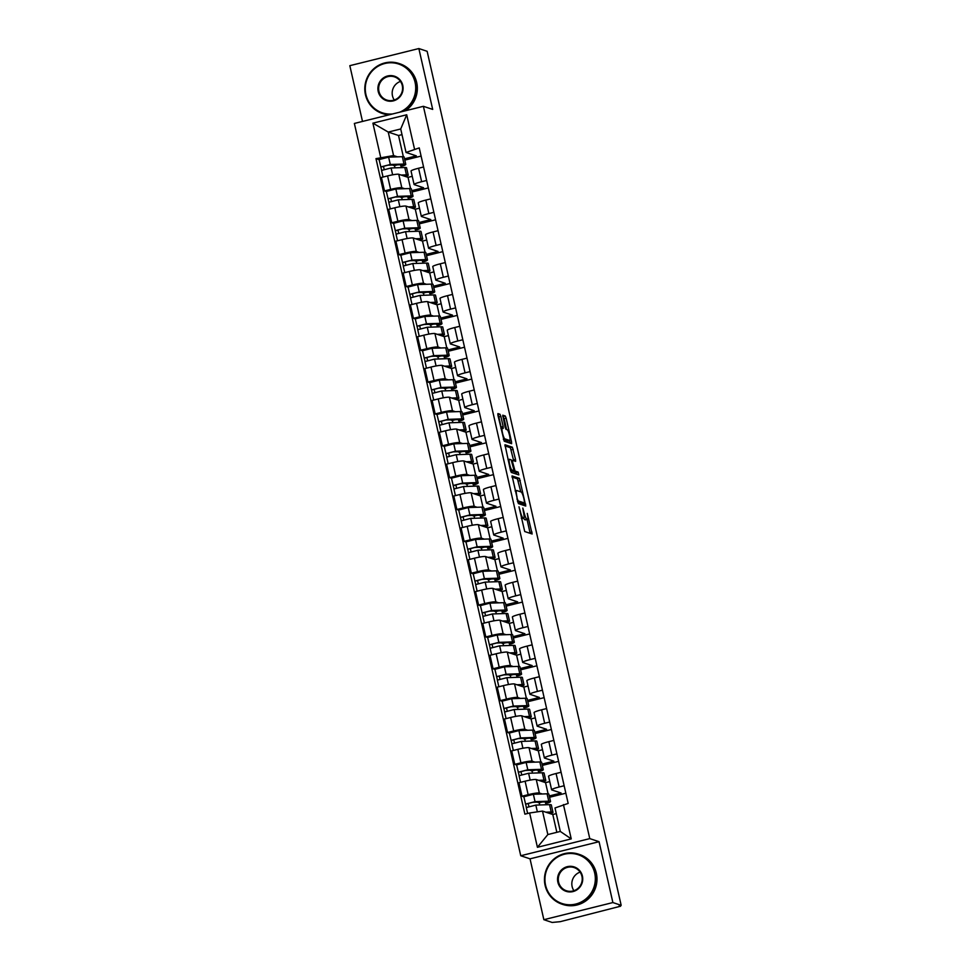<?xml version="1.0" encoding="UTF-8"?>
<svg xmlns="http://www.w3.org/2000/svg" width="971" height="971" viewBox="0 0 971 971"><rect width="100%" height="100%" fill="white"/><g stroke="black" fill="none" stroke-linecap="round" stroke-linejoin="round"><path stroke-width="1.46" d="M518.987 506.801L524.728 531.538L532.132 533.989L527.253 513.392A6.615 1.177 76.1 0 1 527.544 519.376A6.615 1.177 76.1 0 1 527.399 519.364L526.792 519.169A6.615 1.177 76.1 0 1 524.024 512.312L522.799 508.064L523.454 512.13A6.615 1.177 76.1 0 1 523.745 518.113A6.615 1.177 76.1 0 1 523.6 518.101L522.993 517.895A6.615 1.177 76.1 0 1 520.225 511.049L518.987 506.801M500.854 416.401L499.992 414.265L497.929 413.573L497.977 415.442L504.216 441.235L511.608 443.698L511.523 441.817L506.146 418.173L505.284 416.025L502.747 415.2L505.138 427.191L506 429.328L507.238 429.74A5.535 0.983 76.1 0 1 509.484 435.166A5.535 0.983 76.1 0 1 509.787 440.47A5.535 0.983 76.1 0 1 509.678 440.47L504.835 438.856A5.535 0.983 76.1 0 1 502.59 433.43A5.535 0.983 76.1 0 1 502.286 428.126A5.535 0.983 76.1 0 1 502.395 428.126L503.245 428.405L503.16 426.524L500.854 416.401L498.839 416.911L497.832 414.714M599.058 841.699L530.032 858.837L543.857 919.695L612.883 902.557L599.058 841.699L589.773 838.616L423.392 106.312L432.69 109.407L418.853 48.55L427.143 51.305L621.173 905.324L619.158 905.822L620.445 906.246L620.287 905.542M612.883 902.557L621.173 905.324M512.093 475.924L518.38 503.585L525.772 506.037L519.449 478.363L512.008 475.936M510.43 470.267L504.969 444.742L512.372 447.194L515.528 459.465L515.625 461.334L512.554 460.339L512.639 462.208L515.031 471.056L518.138 472.088L518.805 474.904L511.292 472.416L510.43 470.267M543.857 919.695L552.147 922.45L560.303 921.661L620.445 906.246M530.032 858.837L520.747 855.742L354.366 123.451L423.392 106.312M418.853 48.55L349.827 65.676L362.499 121.424M549.27 795.953L561.092 793.016L551.807 789.933A9.686 1.068 -12.8 0 1 551.613 789.775A9.686 1.068 -12.8 0 1 559.15 786.995L564.151 785.745M549.756 781.594L545.556 782.638L536.271 779.543A9.686 1.068 167.2 0 0 525.093 781.206L528.151 794.679A9.686 1.068 -12.8 0 1 539.33 793.028L542.219 793.987M528.151 794.679L522.022 796.208L523.855 796.827M565.85 793.222L549.574 797.264M561.092 772.273L556.08 773.511A9.686 1.068 167.2 0 0 548.554 776.302L551.613 789.775M525.093 781.206L518.951 782.735L522.022 796.208M542.036 764.092L553.858 761.167L544.573 758.072A9.686 1.068 -12.8 0 1 544.379 757.926A9.686 1.068 -12.8 0 1 551.904 755.135L556.917 753.897M516.621 764.966L514.776 764.347L520.917 762.83A9.686 1.068 -12.8 0 1 532.084 761.167L534.985 762.126M558.616 761.361L542.328 765.403M553.858 740.412L548.846 741.662A9.686 1.068 167.2 0 0 541.308 744.441L544.379 757.926M542.51 749.733L538.31 750.777L529.025 747.694A9.686 1.068 167.2 0 0 517.859 749.345L511.717 750.874L514.776 764.347M534.803 732.243L546.612 729.306L537.327 726.211A9.686 1.068 -12.8 0 1 537.133 726.065A9.686 1.068 -12.8 0 1 544.67 723.274L549.683 722.036M509.387 733.105L507.542 732.498L513.683 730.969A9.686 1.068 -12.8 0 1 524.85 729.306L527.739 730.277M551.382 729.5L535.094 733.542M546.612 708.563L541.612 709.801A9.686 1.068 167.2 0 0 534.074 712.58L537.133 726.065M535.276 717.885L531.076 718.928L521.791 715.833A9.686 1.068 167.2 0 0 510.612 717.496L504.483 719.013L507.542 732.498M527.556 700.382L539.378 697.445L530.093 694.362A9.686 1.068 -12.8 0 1 529.899 694.204A9.686 1.068 -12.8 0 1 537.436 691.425L542.437 690.175M502.153 701.256L500.308 700.637L506.437 699.108A9.686 1.068 -12.8 0 1 517.616 697.457L520.505 698.416M544.136 697.651L527.86 701.693M539.378 676.702L534.378 677.94A9.686 1.068 167.2 0 0 526.84 680.732L529.899 694.204M528.042 686.024L523.842 687.067L514.557 683.972A9.686 1.068 167.2 0 0 503.379 685.635L497.237 687.165L500.308 700.637M520.322 668.521L532.144 665.596L522.859 662.501A9.686 1.068 -12.8 0 1 522.665 662.356A9.686 1.068 -12.8 0 1 530.19 659.564L535.203 658.326M494.907 669.395L493.062 668.776L499.203 667.259A9.686 1.068 -12.8 0 1 510.382 665.596L513.271 666.555M536.902 665.79L520.614 669.832M532.144 644.841L527.132 646.091A9.686 1.068 167.2 0 0 519.594 648.871L522.665 662.356M520.808 654.163L516.596 655.207L507.311 652.124A9.686 1.068 167.2 0 0 496.145 653.774L490.003 655.304L493.062 668.776M513.089 636.673L524.898 633.735L515.613 630.64A9.686 1.068 -12.8 0 1 515.419 630.495A9.686 1.068 -12.8 0 1 522.956 627.703L527.969 626.465M487.673 637.534L485.828 636.927L491.969 635.398A9.686 1.068 -12.8 0 1 503.136 633.735L506.025 634.706M529.668 633.929L513.38 637.971M524.91 612.992L519.898 614.23A9.686 1.068 167.2 0 0 512.36 617.01L515.419 630.495M513.562 622.314L509.362 623.358L500.077 620.263A9.686 1.068 167.2 0 0 488.899 621.926L482.769 623.443L485.828 636.927M505.842 604.812L517.664 601.874L508.379 598.791A9.686 1.068 -12.8 0 1 508.185 598.634A9.686 1.068 -12.8 0 1 515.722 595.854L520.735 594.604M480.439 605.686L478.594 605.067L484.723 603.537A9.686 1.068 -12.8 0 1 495.902 601.886L498.791 602.845M522.422 602.081L506.146 606.122M517.664 581.131L512.664 582.369A9.686 1.068 167.2 0 0 505.126 585.161L508.185 598.634M506.328 590.453L502.128 591.497L492.843 588.402A9.686 1.068 167.2 0 0 481.665 590.065L475.523 591.594L478.594 605.067M498.609 572.951L510.43 570.026L501.145 566.93A9.686 1.068 -12.8 0 1 500.951 566.785A9.686 1.068 -12.8 0 1 508.488 563.993L513.489 562.755M473.193 573.825L471.348 573.206L477.489 571.688A9.686 1.068 -12.8 0 1 488.668 570.026L491.557 570.984M515.188 570.22L498.9 574.262M510.43 549.27L505.418 550.521A9.686 1.068 167.2 0 0 497.88 553.3L500.951 566.785M499.094 558.592L494.882 559.636L485.597 556.553A9.686 1.068 167.2 0 0 474.431 558.204L468.289 559.733L471.348 573.206M491.375 541.102L503.184 538.165L493.899 535.07A9.686 1.068 -12.8 0 1 493.705 534.924A9.686 1.068 -12.8 0 1 501.242 532.132L506.255 530.894M465.959 541.964L464.114 541.357L470.255 539.827A9.686 1.068 -12.8 0 1 481.422 538.165L484.311 539.136M507.954 538.359L491.666 542.401M503.196 517.422L498.184 518.66A9.686 1.068 167.2 0 0 490.646 521.439L493.705 534.924M491.848 526.743L487.648 527.787L478.363 524.692A9.686 1.068 167.2 0 0 467.185 526.355L461.055 527.872L464.114 541.357M484.128 509.241L495.95 506.304L486.665 503.221A9.686 1.068 -12.8 0 1 486.471 503.063A9.686 1.068 -12.8 0 1 494.008 500.283L499.021 499.033M458.725 510.115L456.88 509.496L463.009 507.967A9.686 1.068 -12.8 0 1 474.188 506.316L477.077 507.275M500.708 506.51L484.432 510.552M495.95 485.561L490.95 486.799A9.686 1.068 167.2 0 0 483.412 489.59L486.471 503.063M484.614 494.882L480.414 495.926L471.129 492.831A9.686 1.068 167.2 0 0 459.951 494.494L453.809 496.023L456.88 509.496M476.895 477.38L488.716 474.455L479.431 471.36A9.686 1.068 -12.8 0 1 479.237 471.214A9.686 1.068 -12.8 0 1 486.774 468.423L491.775 467.185M451.479 478.254L449.634 477.635L455.775 476.118A9.686 1.068 -12.8 0 1 466.954 474.455L469.843 475.414M493.474 474.649L477.198 478.691M488.716 453.7L483.704 454.95A9.686 1.068 167.2 0 0 476.178 457.729L479.237 471.214M477.38 463.021L473.168 464.065L463.883 460.982A9.686 1.068 167.2 0 0 452.717 462.633L446.575 464.162L449.634 477.635M469.661 445.531L481.47 442.594L472.185 439.499A9.686 1.068 -12.8 0 1 471.991 439.353A9.686 1.068 -12.8 0 1 479.528 436.562L484.541 435.324M444.245 446.393L442.4 445.786L448.541 444.257A9.686 1.068 -12.8 0 1 459.708 442.594L462.597 443.565M486.24 442.788L469.952 446.83M481.482 421.851L476.47 423.089A9.686 1.068 167.2 0 0 468.932 425.868L471.991 439.353M470.134 431.173L465.934 432.216L456.649 429.121A9.686 1.068 167.2 0 0 445.483 430.784L439.341 432.301L442.4 445.786M462.414 413.67L474.236 410.733L464.951 407.65A9.686 1.068 -12.8 0 1 464.757 407.492A9.686 1.068 -12.8 0 1 472.294 404.713L477.307 403.463M437.011 414.544L435.166 413.925L441.307 412.396A9.686 1.068 -12.8 0 1 452.474 410.745L455.363 411.704M478.994 410.939L462.718 414.981M474.236 389.99L469.236 391.228A9.686 1.068 167.2 0 0 461.698 394.02L464.757 407.492M462.9 399.312L458.7 400.355L449.415 397.26A9.686 1.068 167.2 0 0 438.237 398.923L432.107 400.453L435.166 413.925M455.181 381.809L467.002 378.884L457.717 375.789A9.686 1.068 -12.8 0 1 457.523 375.643A9.686 1.068 -12.8 0 1 465.06 372.852L470.061 371.614M429.765 382.683L427.932 382.064L434.061 380.547A9.686 1.068 -12.8 0 1 445.24 378.884L448.129 379.843M471.76 379.078L455.484 383.12M467.002 358.129L461.99 359.379A9.686 1.068 167.2 0 0 454.464 362.159L457.523 375.643M455.666 367.451L451.466 368.495L442.169 365.412A9.686 1.068 167.2 0 0 431.003 367.062L424.861 368.592L427.932 382.064M447.947 349.961L459.769 347.023L450.471 343.928A9.686 1.068 -12.8 0 1 450.289 343.783A9.686 1.068 -12.8 0 1 457.814 340.991L462.827 339.753M422.531 350.822L420.686 350.215L426.827 348.686A9.686 1.068 -12.8 0 1 437.994 347.023L440.895 347.994M464.526 347.217L448.238 351.259M459.769 326.28L454.756 327.518A9.686 1.068 167.2 0 0 447.218 330.298L450.289 343.783M448.42 335.602L444.22 336.646L434.935 333.551A9.686 1.068 167.2 0 0 423.769 335.213L417.627 336.731L420.686 350.215M440.713 318.1L452.522 315.162L443.237 312.079A9.686 1.068 -12.8 0 1 443.043 311.922A9.686 1.068 -12.8 0 1 450.58 309.142L455.593 307.892M415.297 318.974L413.452 318.354L419.593 316.825A9.686 1.068 -12.8 0 1 430.76 315.174L433.649 316.133M457.292 315.369L441.004 319.41M452.522 294.419L447.522 295.657A9.686 1.068 167.2 0 0 439.984 298.449L443.043 311.922M441.186 303.741L436.986 304.785L427.701 301.69A9.686 1.068 167.2 0 0 416.523 303.353L410.393 304.882L413.452 318.354M433.467 286.239L445.288 283.314L436.003 280.218A9.686 1.068 -12.8 0 1 435.809 280.073A9.686 1.068 -12.8 0 1 443.346 277.281L448.347 276.043M408.051 287.113L406.218 286.494L412.347 284.976A9.686 1.068 -12.8 0 1 423.526 283.314L426.415 284.272M450.046 283.508L433.77 287.55M445.288 262.558L440.276 263.809A9.686 1.068 167.2 0 0 432.75 266.588L435.809 280.073M433.952 271.88L429.752 272.924L420.467 269.841A9.686 1.068 167.2 0 0 409.289 271.492L403.147 273.021L406.218 286.494M426.233 254.39L438.055 251.453L428.769 248.358A9.686 1.068 -12.8 0 1 428.575 248.212A9.686 1.068 -12.8 0 1 436.1 245.42L441.113 244.182M400.817 255.252L398.972 254.645L405.113 253.115A9.686 1.068 -12.8 0 1 416.292 251.453L419.181 252.424M442.812 251.647L426.524 255.689M438.055 230.71L433.042 231.948A9.686 1.068 167.2 0 0 425.504 234.727L428.575 248.212M426.706 240.031L422.506 241.075L413.221 237.98A9.686 1.068 167.2 0 0 402.055 239.643L395.913 241.16L398.972 254.645M418.999 222.529L430.808 219.592L421.523 216.509A9.686 1.068 -12.8 0 1 421.329 216.351A9.686 1.068 -12.8 0 1 428.866 213.571L433.879 212.321M393.583 223.403L391.738 222.784L397.879 221.254A9.686 1.068 -12.8 0 1 409.046 219.604L411.935 220.563M435.578 219.798L419.29 223.84M430.821 198.849L425.808 200.087A9.686 1.068 167.2 0 0 418.27 202.878L421.329 216.351M419.472 208.17L415.272 209.214L405.987 206.119A9.686 1.068 167.2 0 0 394.809 207.782L388.679 209.311L391.738 222.784M411.753 190.668L423.574 187.743L414.289 184.648A9.686 1.068 -12.8 0 1 414.095 184.502A9.686 1.068 -12.8 0 1 421.632 181.711L426.633 180.472M386.349 191.542L384.504 190.923L390.633 189.406A9.686 1.068 -12.8 0 1 401.812 187.743L404.701 188.702M428.332 187.937L412.056 191.979M423.574 166.988L418.574 168.238A9.686 1.068 167.2 0 0 411.036 171.017L414.095 184.502M412.238 176.309L408.038 177.353L398.753 174.27A9.686 1.068 167.2 0 0 387.575 175.921L381.433 177.45L384.504 190.923M408.038 177.353L410.575 188.556M415.272 209.214L417.821 220.417M422.506 241.075L425.055 252.266M429.752 272.924L432.289 284.127M436.986 304.785L439.535 315.988M444.22 336.646L446.769 347.836M451.466 368.495L454.003 379.697M458.7 400.355L461.237 411.558M465.934 432.216L468.483 443.407M473.168 464.065L475.717 475.268M480.414 495.926L482.951 507.129M487.648 527.787L490.197 538.978M494.882 559.636L497.431 570.839M502.128 591.497L504.665 602.7M509.362 623.358L511.911 634.548M516.596 655.207L519.145 666.409M523.842 687.067L526.379 698.27M531.076 718.928L533.625 730.119M538.31 750.777L540.859 761.98M545.556 782.638L548.093 793.841M556.262 813.637L552.79 814.499L542.498 811.076L547.838 834.55L560.316 831.455L554.987 807.969L568.169 803.418L419.241 147.908L406.048 152.459L400.72 128.973L388.242 132.068L393.571 155.554L397.467 156.853M552.79 814.499L556.844 832.317M563.435 804.595L571.239 838.895L537.424 847.295L529.632 812.982L542.498 811.076M393.571 155.554L375.971 158.637L524.898 814.159L529.632 812.982M380.705 157.472L372.9 123.159L406.715 114.772L414.508 149.073M589.773 838.616L520.747 855.742M402.006 134.629L398.523 135.491L388.242 132.068L372.9 123.159M404.519 158.819L416.341 155.882L406.048 152.459M398.523 135.491L403.341 156.695M379.103 159.681L375.971 158.637M539.742 804.971L539.233 802.738M421.098 156.076L404.81 160.118M532.509 773.122L531.999 770.877M525.275 741.261L524.765 739.016M518.029 709.4L517.519 707.167M510.795 677.552L510.285 675.306M503.561 645.691L503.051 643.445M496.315 613.83L495.805 611.596M489.081 581.981L488.571 579.736M481.847 550.12L481.337 547.875M474.613 518.259L474.103 516.026M467.367 486.41L466.857 484.165M460.133 454.549L459.623 452.304M452.899 422.688L452.389 420.455M445.653 390.84L445.143 388.594M438.419 358.979L437.909 356.733M431.185 327.118L430.675 324.884M423.939 295.269L423.429 293.024M416.705 263.408L416.195 261.163M409.471 231.547L408.961 229.314M402.225 199.698L401.715 197.453M394.991 167.837L394.481 165.592M571.239 838.895L560.316 831.455M537.424 847.295L547.838 834.55M400.72 128.973L406.715 114.772M523.697 518.126A6.615 1.177 76.1 0 0 524.777 519.667L526.792 519.169M525.651 519.801A6.615 1.177 76.1 0 1 525.529 519.873A6.615 1.177 76.1 0 1 525.396 519.873L524.777 519.667M530.166 533.346L527.047 519.497M520.772 491.872L517.434 478.861L511.996 477.052M523.818 505.393L523.381 503.391M517.579 499.422L518.186 500.927L524.68 503.075L523.952 498.863A6.615 1.177 76.1 0 0 521.184 492.006L516.778 490.537A6.615 1.177 76.1 0 0 516.633 490.525A6.615 1.177 76.1 0 0 516.924 496.521L517.082 499.543M522.689 503.561L517.628 501.91M504.92 445.883L510.358 447.692L512.372 447.194M513.659 460.691L510.358 447.692M512.591 470.874L516.123 472.598L518.138 472.088M516.754 474.224L516.123 472.598M509.496 459.307A5.535 0.983 76.1 0 0 509.387 459.295A5.535 0.983 76.1 0 0 509.69 464.599A5.535 0.983 76.1 0 0 511.935 470.025L513.683 470.595L513.598 468.726L511.207 459.878L509.496 459.307M511.705 471.081L510.552 470.741M501.339 428.357L498.839 416.911M507.869 440.907A5.535 0.983 76.1 0 1 507.772 440.968A5.535 0.983 76.1 0 1 507.663 440.968L503.464 439.572M506.607 429.534L504.143 418.671L502.699 416.341M509.654 443.055L509.132 440.64M542.243 801.985L539.039 802.786L537.351 802.155M545.289 801.888L545.617 803.333A9.904 1.092 167.2 0 0 547.862 802.082A9.904 1.092 167.2 0 0 546.467 801.84L532.763 802.313L525.614 804.182L523.842 796.742L533.37 794.29L547.074 793.817A12.635 1.384 167.2 0 1 548.858 794.12L550.533 801.476A12.635 1.384 167.2 0 0 548.749 801.172L535.045 801.633L525.517 804.097M545.617 803.333L547.668 803.066A12.635 1.384 167.2 0 0 550.533 801.476M528.904 806.452L528.212 803.43M547.45 812.715L548.918 812.666A9.904 1.092 -12.8 0 1 550.314 812.909A9.904 1.092 -12.8 0 1 549.695 813.467M550.521 813.734A12.635 1.384 167.2 0 0 552.985 812.302L551.322 804.947A12.635 1.384 167.2 0 0 549.537 804.643L535.834 805.105L526.306 807.569L527.641 813.48M552.985 812.302A12.635 1.384 167.2 0 0 551.2 811.999L545.836 812.181M526.367 807.447L525.614 804.182M535.009 770.137L531.792 770.925L530.117 770.294M538.043 770.027L538.371 771.472A9.904 1.092 167.2 0 0 540.616 770.221A9.904 1.092 167.2 0 0 539.221 769.991L525.517 770.452L518.38 772.321L516.608 764.893L526.136 762.429L539.84 761.968A12.635 1.384 167.2 0 1 541.624 762.271L543.287 769.615A12.635 1.384 167.2 0 0 541.515 769.311L527.811 769.785L518.271 772.236M538.371 771.472L540.422 771.205A12.635 1.384 167.2 0 0 543.287 769.615M521.658 774.603L520.978 771.581M540.216 780.866L541.684 780.805A9.904 1.092 -12.8 0 1 543.08 781.048A9.904 1.092 -12.8 0 1 542.461 781.606M543.287 781.886A12.635 1.384 167.2 0 0 545.751 780.441L544.076 773.086A12.635 1.384 167.2 0 0 542.304 772.782L528.6 773.256L519.06 775.708L520.565 782.335M545.751 780.441A12.635 1.384 167.2 0 0 543.966 780.138L538.589 780.32M519.121 775.598L518.38 772.321M527.763 738.276L524.558 739.077L522.871 738.446M530.809 738.166L531.137 739.611A9.904 1.092 167.2 0 0 533.382 738.373A9.904 1.092 167.2 0 0 531.987 738.13L518.283 738.591L511.147 740.46L509.362 733.032L518.902 730.568L532.606 730.107A12.635 1.384 167.2 0 1 534.378 730.41L536.053 737.766A12.635 1.384 167.2 0 0 534.268 737.462L520.565 737.924L511.037 740.388M531.137 739.611L533.188 739.356A12.635 1.384 167.2 0 0 536.053 737.766M514.424 742.742L513.732 739.72M532.982 749.005L534.451 748.957A9.904 1.092 -12.8 0 1 535.834 749.187A9.904 1.092 -12.8 0 1 535.215 749.746M536.041 750.025A12.635 1.384 167.2 0 0 538.517 748.58L536.842 741.237A12.635 1.384 167.2 0 0 535.057 740.934L521.354 741.395L511.826 743.859L513.331 750.474M538.517 748.58A12.635 1.384 167.2 0 0 536.732 748.277L531.355 748.459M511.887 743.737L511.147 740.46M594.689 873.038A25.707 25.137 -71.6 0 0 564.479 854.213A25.707 25.137 -71.6 0 0 545.581 885.224A25.707 25.137 -71.6 0 0 575.803 904.037A25.707 25.137 -71.6 0 0 594.689 873.038M545.107 885.406A26.338 25.756 108.4 0 1 578.582 854.177A26.338 25.756 108.4 0 1 587.564 898.43A26.338 25.756 108.4 0 1 545.107 885.406M582.418 876.085A12.854 12.574 108.4 0 1 572.963 891.584A12.854 12.574 108.4 0 1 557.864 882.178A12.854 12.574 108.4 0 1 567.307 866.666A12.854 12.574 108.4 0 1 582.418 876.085M558.592 882.069A12.222 11.955 -71.6 0 0 578.291 888.101A12.222 11.955 -71.6 0 0 574.128 867.576A12.222 11.955 -71.6 0 0 558.592 882.069M573.934 890.723A12.222 11.955 108.4 0 1 580.124 872.116M578.582 854.177L579.493 854.48A26.338 25.756 108.4 0 1 588.487 898.733A26.338 25.756 108.4 0 1 562.864 904.462L561.942 904.159M399.542 112.235A25.707 25.137 -71.6 0 0 384.832 63.503A25.707 25.137 -71.6 0 0 392.648 113.947M389.48 114.736A26.338 25.756 108.4 0 1 373.313 69.196A26.338 25.756 108.4 0 1 415.77 82.219A26.338 25.756 108.4 0 1 402.929 111.398M402.771 85.375A12.854 12.574 108.4 0 1 393.328 100.875A12.854 12.574 108.4 0 1 378.217 91.468A12.854 12.574 108.4 0 1 387.66 75.969A12.854 12.574 108.4 0 1 402.771 85.375M378.945 91.359A12.222 11.955 -71.6 0 0 398.644 97.403A12.222 11.955 -71.6 0 0 394.481 76.867A12.222 11.955 -71.6 0 0 378.945 91.359M394.287 100.025A12.222 11.955 108.4 0 1 400.477 81.418M398.935 63.479L399.858 63.783A26.338 25.756 108.4 0 1 405.32 110.803M388.703 114.93A26.338 25.756 108.4 0 1 383.217 113.753L382.295 113.449M520.529 706.415L517.325 707.216L515.637 706.585M523.575 706.318L523.903 707.762A9.904 1.092 167.2 0 0 526.148 706.512A9.904 1.092 167.2 0 0 524.753 706.269L511.049 706.742L503.9 708.612L502.128 701.171L511.656 698.719L525.36 698.246A12.635 1.384 167.2 0 1 527.144 698.55L528.819 705.905A12.635 1.384 167.2 0 0 527.035 705.601L513.331 706.063L503.803 708.527M523.903 707.762L525.954 707.495A12.635 1.384 167.2 0 0 528.819 705.905M507.19 710.881L506.498 707.859M525.736 717.144L527.204 717.096A9.904 1.092 -12.8 0 1 528.6 717.338A9.904 1.092 -12.8 0 1 527.981 717.897M528.807 718.164A12.635 1.384 167.2 0 0 531.271 716.732L529.608 709.376A12.635 1.384 167.2 0 0 527.823 709.073L514.12 709.534L504.592 711.998L506.097 718.613M531.271 716.732A12.635 1.384 167.2 0 0 529.498 716.428L524.122 716.61M504.653 711.877L503.9 708.612M513.295 674.566L510.078 675.355L508.403 674.724M516.329 674.457L516.657 675.901A9.904 1.092 167.2 0 0 518.902 674.651A9.904 1.092 167.2 0 0 517.507 674.42L503.803 674.881L496.667 676.751L494.894 669.322L504.422 666.859L518.126 666.397A12.635 1.384 167.2 0 1 519.91 666.701L521.573 674.044A12.635 1.384 167.2 0 0 519.801 673.74L506.097 674.214L496.557 676.666M516.657 675.901L518.708 675.634A12.635 1.384 167.2 0 0 521.573 674.044M499.944 679.032L499.264 676.01M518.502 685.295L519.971 685.235A9.904 1.092 -12.8 0 1 521.366 685.477A9.904 1.092 -12.8 0 1 520.747 686.036M521.573 686.315A12.635 1.384 167.2 0 0 524.037 684.871L522.362 677.515A12.635 1.384 167.2 0 0 520.59 677.212L506.886 677.685L497.346 680.137L498.851 686.764M524.037 684.871A12.635 1.384 167.2 0 0 522.252 684.567L516.875 684.749M497.407 680.028L496.667 676.751M506.049 642.705L502.844 643.506L501.17 642.875M509.095 642.596L509.423 644.04A9.904 1.092 167.2 0 0 511.668 642.802A9.904 1.092 167.2 0 0 510.273 642.559L496.569 643.02L489.433 644.89L487.648 637.462L497.188 634.998L510.892 634.536A12.635 1.384 167.2 0 1 512.664 634.84L514.339 642.195A12.635 1.384 167.2 0 0 512.554 641.892L498.851 642.353L489.323 644.817M509.423 644.04L511.474 643.785A12.635 1.384 167.2 0 0 514.339 642.195M492.71 647.172L492.018 644.149M511.268 653.434L512.737 653.386A9.904 1.092 -12.8 0 1 514.132 653.617A9.904 1.092 -12.8 0 1 513.501 654.175M514.327 654.454A12.635 1.384 167.2 0 0 516.803 653.01L515.128 645.666A12.635 1.384 167.2 0 0 513.343 645.363L499.64 645.824L490.112 648.288L491.617 654.903M516.803 653.01A12.635 1.384 167.2 0 0 515.018 652.706L509.641 652.888M490.173 648.167L489.433 644.89M498.815 610.844L495.611 611.645L493.923 611.014M501.861 610.747L502.189 612.191A9.904 1.092 167.2 0 0 504.435 610.941A9.904 1.092 167.2 0 0 503.039 610.698L489.335 611.172L482.186 613.041L480.414 605.601L489.942 603.149L503.646 602.675A12.635 1.384 167.2 0 1 505.43 602.979L507.105 610.334A12.635 1.384 167.2 0 0 505.321 610.031L491.617 610.492L482.089 612.956M502.189 612.191L504.24 611.924A12.635 1.384 167.2 0 0 507.105 610.334M485.476 615.311L484.784 612.288M504.022 621.574L505.49 621.525A9.904 1.092 -12.8 0 1 506.886 621.768A9.904 1.092 -12.8 0 1 506.267 622.326M507.093 622.593A12.635 1.384 167.2 0 0 509.557 621.161L507.894 613.806A12.635 1.384 167.2 0 0 506.109 613.502L492.406 613.963L482.878 616.427L484.383 623.042M509.557 621.161A12.635 1.384 167.2 0 0 507.784 620.857L502.408 621.039M482.939 616.306L482.186 613.041M491.581 578.995L488.377 579.784L486.689 579.153M494.627 578.886L494.955 580.33A9.904 1.092 167.2 0 0 497.188 579.08A9.904 1.092 167.2 0 0 495.793 578.85L482.089 579.311L474.953 581.18L473.18 573.752L482.708 571.288L496.412 570.827A12.635 1.384 167.2 0 1 498.196 571.13L499.859 578.473A12.635 1.384 167.2 0 0 498.087 578.17L484.383 578.643L474.843 581.095M494.955 580.33L496.994 580.063A12.635 1.384 167.2 0 0 499.859 578.473M478.23 583.462L477.55 580.44M496.788 589.725L498.257 589.664A9.904 1.092 -12.8 0 1 499.652 589.907A9.904 1.092 -12.8 0 1 499.033 590.465M499.859 590.744A12.635 1.384 167.2 0 0 502.323 589.3L500.648 581.945A12.635 1.384 167.2 0 0 498.876 581.641L485.172 582.115L475.632 584.566L477.137 591.193M502.323 589.3A12.635 1.384 167.2 0 0 500.538 588.996L495.174 589.179M475.693 584.457L474.953 581.18M484.347 547.134L481.131 547.935L479.456 547.304M487.381 547.025L487.709 548.469A9.904 1.092 167.2 0 0 489.954 547.231A9.904 1.092 167.2 0 0 488.559 546.989L474.855 547.45L467.719 549.319L465.946 541.891L475.474 539.427L489.178 538.966A12.635 1.384 167.2 0 1 490.95 539.269L492.625 546.624A12.635 1.384 167.2 0 0 490.841 546.321L477.137 546.782L467.609 549.246M487.709 548.469L489.76 548.214A12.635 1.384 167.2 0 0 492.625 546.624M470.996 551.601L470.316 548.579M489.554 557.864L491.023 557.815A9.904 1.092 -12.8 0 1 492.418 558.046A9.904 1.092 -12.8 0 1 491.799 558.604M492.625 558.883A12.635 1.384 167.2 0 0 495.089 557.439L493.414 550.096A12.635 1.384 167.2 0 0 491.629 549.792L477.926 550.254L468.398 552.717L469.903 559.332M495.089 557.439A12.635 1.384 167.2 0 0 493.304 557.136L487.928 557.318M468.459 552.596L467.719 549.319M477.101 515.273L473.897 516.074L472.209 515.443M480.147 515.176L480.475 516.621A9.904 1.092 167.2 0 0 482.721 515.37A9.904 1.092 167.2 0 0 481.325 515.128L467.621 515.601L460.485 517.47L458.7 510.03L468.228 507.578L481.932 507.105A12.635 1.384 167.2 0 1 483.716 507.408L485.391 514.764A12.635 1.384 167.2 0 0 483.607 514.46L469.903 514.921L460.375 517.385M480.475 516.621L482.526 516.354A12.635 1.384 167.2 0 0 485.391 514.764M463.762 519.74L463.07 516.718M482.308 526.003L483.776 525.954A9.904 1.092 -12.8 0 1 485.172 526.197A9.904 1.092 -12.8 0 1 484.553 526.755M485.379 527.022A12.635 1.384 167.2 0 0 487.843 525.59L486.18 518.235A12.635 1.384 167.2 0 0 484.395 517.931L470.692 518.393L461.164 520.857L462.669 527.471M487.843 525.59A12.635 1.384 167.2 0 0 486.07 525.287L480.694 525.469M461.225 520.735L460.485 517.47M469.867 483.424L466.663 484.213L464.975 483.582M472.913 483.315L473.241 484.76A9.904 1.092 167.2 0 0 475.474 483.509A9.904 1.092 167.2 0 0 474.091 483.279L460.388 483.74L453.239 485.609L451.466 478.181L460.994 475.717L474.698 475.256A12.635 1.384 167.2 0 1 476.482 475.559L478.145 482.903A12.635 1.384 167.2 0 0 476.373 482.599L462.669 483.073L453.141 485.524M473.241 484.76L475.28 484.493A12.635 1.384 167.2 0 0 478.145 482.903M456.528 487.891L455.836 484.869M475.074 494.154L476.543 494.093A9.904 1.092 -12.8 0 1 477.938 494.336A9.904 1.092 -12.8 0 1 477.319 494.894M478.145 495.174A12.635 1.384 167.2 0 0 480.609 493.729L478.934 486.374A12.635 1.384 167.2 0 0 477.162 486.07L463.458 486.544L453.93 488.996L455.423 495.623M480.609 493.729A12.635 1.384 167.2 0 0 478.824 493.426L473.46 493.608M453.979 488.886L453.239 485.609M462.633 451.564L459.417 452.365L457.742 451.733M465.667 451.454L465.995 452.899A9.904 1.092 167.2 0 0 468.24 451.661A9.904 1.092 167.2 0 0 466.845 451.418L453.141 451.879L446.005 453.748L444.233 446.32L453.76 443.856L467.464 443.395A12.635 1.384 167.2 0 1 469.248 443.698L470.911 451.054A12.635 1.384 167.2 0 0 469.127 450.75L455.423 451.212L445.895 453.675M465.995 452.899L468.046 452.644A12.635 1.384 167.2 0 0 470.911 451.054M449.282 456.03L448.602 453.008M467.84 462.293L469.309 462.245A9.904 1.092 -12.8 0 1 470.704 462.475A9.904 1.092 -12.8 0 1 470.085 463.033M470.911 463.313A12.635 1.384 167.2 0 0 473.375 461.868L471.7 454.525A12.635 1.384 167.2 0 0 469.915 454.222L456.212 454.683L446.684 457.147L448.189 463.762M473.375 461.868A12.635 1.384 167.2 0 0 471.59 461.565L466.214 461.747M446.745 457.025L446.005 453.748M455.387 419.703L452.183 420.504L450.495 419.873M458.433 419.606L458.761 421.05A9.904 1.092 167.2 0 0 461.007 419.8A9.904 1.092 167.2 0 0 459.611 419.557L445.907 420.03L438.771 421.9L436.986 414.459L446.526 412.007L460.23 411.534A12.635 1.384 167.2 0 1 462.002 411.838L463.677 419.193A12.635 1.384 167.2 0 0 461.893 418.889L448.189 419.351L438.661 421.815M458.761 421.05L460.812 420.783A12.635 1.384 167.2 0 0 463.677 419.193M442.048 424.169L441.356 421.147M460.594 430.432L462.062 430.384A9.904 1.092 -12.8 0 1 463.458 430.626A9.904 1.092 -12.8 0 1 462.839 431.185M463.665 431.452A12.635 1.384 167.2 0 0 466.129 430.019L464.466 422.664A12.635 1.384 167.2 0 0 462.682 422.361L448.978 422.822L439.45 425.286L440.955 431.901M466.129 430.019A12.635 1.384 167.2 0 0 464.356 429.716L458.98 429.898M439.511 425.164L438.771 421.9M448.153 387.854L444.949 388.643L443.262 388.012M451.199 387.745L451.527 389.189A9.904 1.092 167.2 0 0 453.76 387.939A9.904 1.092 167.2 0 0 452.377 387.708L438.674 388.169L431.525 390.039L429.752 382.61L439.28 380.147L452.984 379.685A12.635 1.384 167.2 0 1 454.768 379.989L456.443 387.332A12.635 1.384 167.2 0 0 454.659 387.028L440.955 387.502L431.427 389.954M451.527 389.189L453.578 388.922A12.635 1.384 167.2 0 0 456.443 387.332M434.814 392.32L434.122 389.298M453.36 398.583L454.829 398.523A9.904 1.092 -12.8 0 1 456.224 398.765A9.904 1.092 -12.8 0 1 455.605 399.324M456.431 399.603A12.635 1.384 167.2 0 0 458.895 398.159L457.232 390.803A12.635 1.384 167.2 0 0 455.448 390.5L441.744 390.973L432.216 393.425L433.709 400.052M458.895 398.159A12.635 1.384 167.2 0 0 457.11 397.855L451.746 398.037M432.265 393.316L431.525 390.039M440.919 355.993L437.703 356.794L436.028 356.163M443.953 355.884L444.281 357.328A9.904 1.092 167.2 0 0 446.526 356.09A9.904 1.092 167.2 0 0 445.131 355.847L431.427 356.308L424.291 358.178L422.519 350.749L432.046 348.286L445.75 347.824A12.635 1.384 167.2 0 1 447.534 348.128L449.197 355.483A12.635 1.384 167.2 0 0 447.425 355.18L433.721 355.641L424.181 358.105M444.281 357.328L446.332 357.073A12.635 1.384 167.2 0 0 449.197 355.483M427.568 360.459L426.888 357.437M446.126 366.722L447.595 366.674A9.904 1.092 -12.8 0 1 448.99 366.904A9.904 1.092 -12.8 0 1 448.371 367.463M449.197 367.742A12.635 1.384 167.2 0 0 451.661 366.298L449.986 358.954A12.635 1.384 167.2 0 0 448.214 358.651L434.51 359.112L424.97 361.576L426.475 368.191M451.661 366.298A12.635 1.384 167.2 0 0 449.876 365.994L444.5 366.176M425.031 361.455L424.291 358.178M433.673 324.132L430.469 324.933L428.781 324.302M436.719 324.035L437.047 325.479A9.904 1.092 167.2 0 0 439.293 324.229A9.904 1.092 167.2 0 0 437.897 323.986L424.193 324.46L417.057 326.329L415.272 318.889L424.813 316.437L438.516 315.963A12.635 1.384 167.2 0 1 440.288 316.267L441.963 323.622A12.635 1.384 167.2 0 0 440.179 323.319L426.475 323.78L416.947 326.244M437.047 325.479L439.098 325.212A12.635 1.384 167.2 0 0 441.963 323.622M420.334 328.599L419.642 325.576M438.892 334.861L440.361 334.813A9.904 1.092 -12.8 0 1 441.744 335.056A9.904 1.092 -12.8 0 1 441.125 335.614M441.951 335.881A12.635 1.384 167.2 0 0 444.427 334.449L442.752 327.093A12.635 1.384 167.2 0 0 440.968 326.79L427.264 327.251L417.736 329.715L419.241 336.33M444.427 334.449A12.635 1.384 167.2 0 0 442.642 334.145L437.266 334.327M417.797 329.594L417.057 326.329M426.439 292.283L423.235 293.072L421.548 292.441M429.485 292.174L429.813 293.618A9.904 1.092 167.2 0 0 432.059 292.368A9.904 1.092 167.2 0 0 430.663 292.137L416.96 292.599L409.811 294.468L408.038 287.04L417.566 284.576L431.27 284.115A12.635 1.384 167.2 0 1 433.054 284.418L434.729 291.761A12.635 1.384 167.2 0 0 432.945 291.458L419.241 291.931L409.713 294.383M429.813 293.618L431.864 293.351A12.635 1.384 167.2 0 0 434.729 291.761M413.1 296.75L412.408 293.728M431.646 303.013L433.115 302.952A9.904 1.092 -12.8 0 1 434.51 303.195A9.904 1.092 -12.8 0 1 433.891 303.753M434.717 304.032A12.635 1.384 167.2 0 0 437.181 302.588L435.518 295.233A12.635 1.384 167.2 0 0 433.734 294.929L420.03 295.402L410.502 297.854L412.007 304.481M437.181 302.588A12.635 1.384 167.2 0 0 435.409 302.284L430.032 302.466M410.563 297.745L409.811 294.468M419.205 260.422L415.989 261.223L414.314 260.592M422.239 260.313L422.567 261.757A9.904 1.092 167.2 0 0 424.813 260.519A9.904 1.092 167.2 0 0 423.417 260.277L409.713 260.738L402.577 262.607L400.805 255.179L410.332 252.715L424.036 252.254A12.635 1.384 167.2 0 1 425.82 252.557L427.483 259.912A12.635 1.384 167.2 0 0 425.711 259.609L412.007 260.07L402.467 262.534M422.567 261.757L424.618 261.502A12.635 1.384 167.2 0 0 427.483 259.912M405.854 264.889L405.174 261.867M424.412 271.152L425.881 271.103A9.904 1.092 -12.8 0 1 427.276 271.334A9.904 1.092 -12.8 0 1 426.657 271.892M427.483 272.171A12.635 1.384 167.2 0 0 429.947 270.727L428.272 263.384A12.635 1.384 167.2 0 0 426.5 263.08L412.796 263.542L403.256 266.005L404.761 272.62M429.947 270.727A12.635 1.384 167.2 0 0 428.162 270.424L422.786 270.606M403.317 265.884L402.577 262.607M411.959 228.561L408.755 229.362L407.08 228.731M415.005 228.464L415.333 229.909A9.904 1.092 167.2 0 0 417.579 228.658A9.904 1.092 167.2 0 0 416.183 228.416L402.48 228.889L395.343 230.758L393.558 223.318L403.099 220.866L416.802 220.393A12.635 1.384 167.2 0 1 418.574 220.696L420.249 228.051A12.635 1.384 167.2 0 0 418.465 227.748L404.761 228.209L395.233 230.673M415.333 229.909L417.384 229.642A12.635 1.384 167.2 0 0 420.249 228.051M398.62 233.028L397.928 230.006M417.178 239.291L418.647 239.242A9.904 1.092 -12.8 0 1 420.042 239.485A9.904 1.092 -12.8 0 1 419.411 240.043M420.237 240.31A12.635 1.384 167.2 0 0 422.713 238.878L421.038 231.523A12.635 1.384 167.2 0 0 419.254 231.219L405.55 231.681L396.022 234.145L397.527 240.759M422.713 238.878A12.635 1.384 167.2 0 0 420.929 238.575L415.552 238.757M396.083 234.023L395.343 230.758M404.725 196.712L401.521 197.501L399.834 196.87M407.771 196.603L408.099 198.048A9.904 1.092 167.2 0 0 410.345 196.797A9.904 1.092 167.2 0 0 408.949 196.567L395.246 197.028L388.097 198.897L386.324 191.469L395.852 189.005L409.556 188.544A12.635 1.384 167.2 0 1 411.34 188.847L413.015 196.191A12.635 1.384 167.2 0 0 411.231 195.887L397.527 196.36L387.999 198.812M408.099 198.048L410.15 197.781A12.635 1.384 167.2 0 0 413.015 196.191M391.386 201.179L390.694 198.157M409.932 207.442L411.401 207.381A9.904 1.092 -12.8 0 1 412.796 207.624A9.904 1.092 -12.8 0 1 412.177 208.182M413.003 208.462A12.635 1.384 167.2 0 0 415.467 207.017L413.804 199.662A12.635 1.384 167.2 0 0 412.02 199.358L398.316 199.832L388.788 202.284L390.293 208.911M415.467 207.017A12.635 1.384 167.2 0 0 413.695 206.714L408.318 206.896M388.849 202.174L388.097 198.897M397.491 164.852L394.287 165.653L392.6 165.021M400.525 164.742L400.853 166.187A9.904 1.092 167.2 0 0 403.099 164.949A9.904 1.092 167.2 0 0 401.703 164.706L387.999 165.167L380.863 167.036L379.091 159.608L388.618 157.144L402.322 156.683A12.635 1.384 167.2 0 1 404.106 156.986L405.769 164.342A12.635 1.384 167.2 0 0 403.997 164.038L390.293 164.5L380.753 166.963M400.853 166.187L402.904 165.932A12.635 1.384 167.2 0 0 405.769 164.342M384.14 169.318L383.46 166.296M402.698 175.581L404.167 175.533A9.904 1.092 -12.8 0 1 405.562 175.763A9.904 1.092 -12.8 0 1 404.943 176.321M405.769 176.601A12.635 1.384 167.2 0 0 408.233 175.156L406.558 167.813A12.635 1.384 167.2 0 0 404.786 167.51L391.082 167.971L381.542 170.435L383.047 177.05M408.233 175.156A12.635 1.384 167.2 0 0 406.448 174.853L401.072 175.035M381.603 170.313L380.863 167.036M394.809 207.782L397.879 221.254M402.055 239.643L405.113 253.115M409.289 271.492L412.347 284.976M416.523 303.353L419.593 316.825M423.769 335.213L426.827 348.686M431.003 367.062L434.061 380.547M438.237 398.923L441.307 412.396M445.483 430.784L448.541 444.257M452.717 462.633L455.775 476.118M459.951 494.494L463.009 507.967M467.185 526.355L470.255 539.827M474.431 558.204L477.489 571.688M481.665 590.065L484.723 603.537M488.899 621.926L491.969 635.398M496.145 653.774L499.203 667.259M503.379 685.635L506.437 699.108M510.612 717.496L513.683 730.969M517.859 749.345L520.917 762.83M387.575 175.921L390.633 189.406M398.753 174.27L401.812 187.743M405.987 206.119L409.046 219.604M425.808 200.087L428.866 213.571M413.221 237.98L416.292 251.453M433.042 231.948L436.1 245.42M420.467 269.841L423.526 283.314M440.276 263.809L443.346 277.281M427.701 301.69L430.76 315.174M447.522 295.657L450.58 309.142M434.935 333.551L437.994 347.023M454.756 327.518L457.814 340.991M442.169 365.412L445.24 378.884M461.99 359.379L465.06 372.852M449.415 397.26L452.474 410.745M469.236 391.228L472.294 404.713M456.649 429.121L459.708 442.594M476.47 423.089L479.528 436.562M463.883 460.982L466.954 474.455M483.704 454.95L486.774 468.423M471.129 492.831L474.188 506.316M490.95 486.799L494.008 500.283M478.363 524.692L481.422 538.165M498.184 518.66L501.242 532.132M485.597 556.553L488.668 570.026M505.418 550.521L508.488 563.993M492.843 588.402L495.902 601.886M512.664 582.369L515.722 595.854M500.077 620.263L503.136 633.735M519.898 614.23L522.956 627.703M507.311 652.124L510.382 665.596M527.132 646.091L530.19 659.564M514.557 683.972L517.616 697.457M534.378 677.94L537.436 691.425M521.791 715.833L524.85 729.306M541.612 709.801L544.67 723.274M529.025 747.694L532.084 761.167M548.846 741.662L551.904 755.135M536.271 779.543L539.33 793.028M556.08 773.511L559.15 786.995M418.574 168.238L421.632 181.711M521.342 518.308L522.993 517.895M521.585 518.599L523.6 518.101M525.396 519.873L527.399 519.364M530.032 532.618L532.035 532.12M517.434 478.861L519.449 478.363M518.296 481.009L520.31 480.511M523.672 504.665L525.687 504.155M517.434 501.109L518.186 500.927M511.219 449.84L513.234 449.342M513.513 459.963L515.528 459.465M513.016 471.554L515.031 471.056M510.455 470.401L511.935 470.025M511.632 471.093L513.635 470.595L511.668 471.105M501.145 427.034L503.16 426.524M503.379 439.22L504.835 438.856M507.663 440.968L509.678 440.47M503.269 416.523L505.284 416.025M504.143 418.671L506.146 418.173M509.508 442.327L511.523 441.817M497.977 414.763L499.992 414.265M548.749 801.172L547.074 793.817M535.045 801.633L533.37 794.29M551.2 811.999L549.537 804.643M537.364 811.829L535.834 805.105M541.515 769.311L539.84 761.968M527.811 769.785L526.136 762.429M543.966 780.138L542.304 772.782M530.154 780.114L528.6 773.256M534.268 737.462L532.606 730.107M520.565 737.924L518.902 730.568M536.732 748.277L535.057 740.934M522.92 748.253L521.354 741.395M527.035 705.601L525.36 698.246M513.331 706.063L511.656 698.719M529.498 716.428L527.823 709.073M515.674 716.392L514.12 709.534M519.801 673.74L518.126 666.397M506.097 674.214L504.422 666.859M522.252 684.567L520.59 677.212M508.44 684.543L506.886 677.685M512.554 641.892L510.892 634.536M498.851 642.353L497.188 634.998M515.018 652.706L513.343 645.363M501.206 652.682L499.64 645.824M505.321 610.031L503.646 602.675M491.617 610.492L489.942 603.149M507.784 620.857L506.109 613.502M493.96 620.821L492.406 613.963M498.087 578.17L496.412 570.827M484.383 578.643L482.708 571.288M500.538 588.996L498.876 581.641M486.726 588.972L485.172 582.115M490.841 546.321L489.178 538.966M477.137 546.782L475.474 539.427M493.304 557.136L491.629 549.792M479.492 557.111L477.926 550.254M483.607 514.46L481.932 507.105M469.903 514.921L468.228 507.578M486.07 525.287L484.395 517.931M472.246 525.25L470.692 518.393M476.373 482.599L474.698 475.256M462.669 483.073L460.994 475.717M478.824 493.426L477.162 486.07M465.012 493.402L463.458 486.544M469.127 450.75L467.464 443.395M455.423 451.212L453.76 443.856M471.59 461.565L469.915 454.222M457.778 461.541L456.212 454.683M461.893 418.889L460.23 411.534M448.189 419.351L446.526 412.007M464.356 429.716L462.682 422.361M450.544 429.68L448.978 422.822M454.659 387.028L452.984 379.685M440.955 387.502L439.28 380.147M457.11 397.855L455.448 390.5M443.298 397.831L441.744 390.973M447.425 355.18L445.75 347.824M433.721 355.641L432.046 348.286M449.876 365.994L448.214 358.651M436.064 365.97L434.51 359.112M440.179 323.319L438.516 315.963M426.475 323.78L424.813 316.437M442.642 334.145L440.968 326.79M428.83 334.109L427.264 327.251M432.945 291.458L431.27 284.115M419.241 291.931L417.566 284.576M435.409 302.284L433.734 294.929M421.584 302.26L420.03 295.402M425.711 259.609L424.036 252.254M412.007 260.07L410.332 252.715M428.162 270.424L426.5 263.08M414.35 270.399L412.796 263.542M418.465 227.748L416.802 220.393M404.761 228.209L403.099 220.866M420.929 238.575L419.254 231.219M407.116 238.538L405.55 231.681M411.231 195.887L409.556 188.544M397.527 196.36L395.852 189.005M413.695 206.714L412.02 199.358M399.87 206.689L398.316 199.832M403.997 164.038L402.322 156.683M390.293 164.5L388.618 157.144M406.448 174.853L404.786 167.51M392.636 174.829L391.082 167.971M620.348 905.518L620.53 906.307M521.73 518.611L523.745 518.113M525.529 519.873L527.544 519.376M515.115 490.901L516.633 490.525M508.015 459.635L509.387 459.295M500.927 428.454L502.286 428.126M507.772 440.968L509.787 440.47"/></g></svg>
